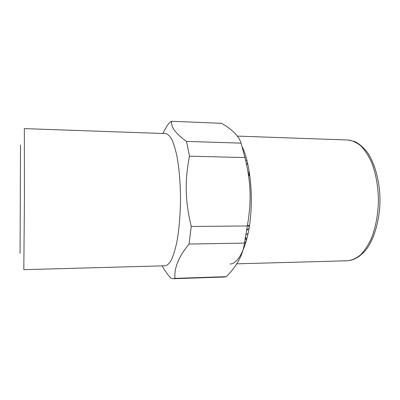 <?xml version="1.0" encoding="UTF-8"?>
<svg xmlns="http://www.w3.org/2000/svg" width="400" height="400" viewBox="0 0 400 400"><rect width="100%" height="100%" fill="white"/><g stroke="black" fill="none" stroke-linecap="round" stroke-linejoin="round"><path stroke-width="0.6" d="M246.57 239.97L245.875 237.7L245.525 237.92M244.815 241.53L245.525 243.575M245.875 237.7L245.46 238.285M246.405 240.565L245.67 238.16M245.985 242.055L246.165 241.345M246.53 164.3L247.825 164M246.945 160.3L245.69 160.58M246.43 163.84L247.72 163.535M247.445 225.3L248.98 225.41L249.27 227.03M246.785 230.15L248.455 228.85L246.755 230.355M248.98 225.41L248.735 225.71L247.39 225.615M249.135 227.885L248.735 225.71M246.075 234.78L248.165 233.16M246.925 229.11L248.025 229.185M248.62 175.975L248.945 175.885L249.48 172.99M249.33 172.035L248.065 172.375M248.945 175.885L248.705 175.595L249.35 172.135M230.125 264C238.51 263.995 247.225 246.6 250.225 219.93C253.26 193.315 249.7 162.28 242.365 147.195M165.265 265.785C167.4 265.305 169.5 263.25 171.56 259.63C173.55 255.105 175.33 249.15 176.905 241.77C179.1 229.49 180.305 215.485 180.515 199.745C180.425 184.01 179.33 169.99 177.23 157.695C175.71 150.305 173.975 144.335 172.015 139.795C169.985 136.16 167.9 134.09 165.77 133.595L24.345 128.625L24.445 199.15L23.805 269.67L165.265 265.785M226.275 276.66C236.795 266.295 242.865 255.11 244.48 243.1L189.045 244.065C178.695 256.635 174.005 268.075 174.97 278.38L226.275 276.66L224.14 277.02L173.33 278.73L170.7 278.065C166.905 273.63 164.07 269.565 162.195 265.87M247.325 225.965C251.67 200.87 250.965 182.2 244.95 157.56L189.49 156.19C184.655 181.235 185.085 200.77 191.26 226.47L247.325 225.965L244.48 243.1M241.065 143.13C238.815 136.085 232.31 129.485 221.54 123.325L171.48 121.265C170.865 127.14 175.875 133.85 186.505 141.395L241.065 143.13L244.95 157.56M162.82 133.49L167.415 125.185L169.41 122.775L171.48 121.265M189.49 156.19L186.505 141.395M189.045 244.065L191.26 226.47M173.33 278.73L174.97 278.38M245.75 237.77L245.545 238.23M237.325 136.11L347.99 140C352.39 140.54 356.68 142.505 360.86 145.895C364.885 150.1 368.46 155.58 371.58 162.33C375.9 173.535 378.19 186.26 378.44 200.505C378.08 214.745 375.695 227.45 371.29 238.62C368.115 245.35 364.5 250.805 360.44 254.975C356.235 258.335 351.93 260.265 347.53 260.775L236.72 263.82M20.5 144.96L20.085 253.305M347.99 140L355.085 141.65C359.72 144.11 364 147.955 367.92 153.17C375.335 164.63 379.85 182.085 380 200.51C379.71 218.935 375.06 236.355 367.555 247.755C361.7 255.73 354.715 260.19 347.53 260.775"/></g></svg>
